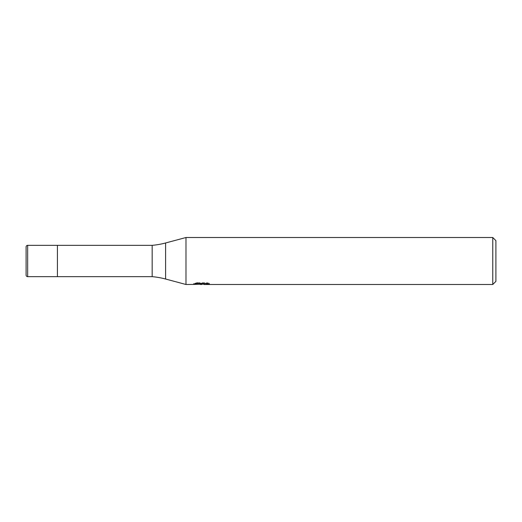 <?xml version="1.0" encoding="UTF-8"?>
<svg xmlns="http://www.w3.org/2000/svg" width="522" height="522" viewBox="0 0 522 522"><rect width="100%" height="100%" fill="white"/><g stroke="black" fill="none" stroke-linecap="round" stroke-linejoin="round"><path stroke-width="0.39" stroke-dasharray="2.61 1.96" d="M205.211 283.426L209.472 283.322L206.784 282.611L197.518 282.604L195.071 283.244L202.582 283.244L193.649 283.707L197.088 282.611L200.533 283.707L207.815 283.055L207.815 283.518L204.128 283.707M207.815 283.518L207.815 284.307L207.815 283.857L204.037 284.118M204.128 284.49L207.815 284.307M197.518 282.604L197.518 283.426M206.784 282.604L206.784 283.426M209.472 283.322L209.472 284.118M207.815 283.055L207.815 283.857M202.007 283.511L202.007 284.079M195.071 283.244L195.071 284.046M197.088 282.611L197.088 283.426L193.649 284.49L193.649 283.707L200.533 283.707M198.908 284.262L197.088 283.426M495.9 240.642L495.9 281.358M492.768 237.51L492.768 284.49M185.982 237.51L185.982 284.49M152.163 245.34L152.163 276.66M57.42 245.34L57.42 276.66L57.42 245.34M165.605 242.971L165.605 279.029M27.666 245.34L27.666 276.66M201.59 284.477L201.59 283.694M201.642 283.707L202.582 283.707"/><path stroke-width="0.78" d="M193.812 284.438L185.982 284.49L165.605 279.029A78.3 78.3 0 0 0 152.163 276.66L57.42 276.66L57.42 245.34L152.163 245.34A78.3 78.3 0 0 0 165.605 242.971L185.982 237.51L492.768 237.51L495.9 240.642L495.9 281.358L492.768 284.49L204.128 284.49L204.037 283.694L205.211 283.426M152.163 276.66L152.163 245.34M185.982 284.49L185.982 237.51M204.037 284.118L198.908 284.262M201.642 284.49L200.533 284.49M492.768 284.49L492.768 237.51M193.812 283.655L193.812 284.444L202.582 284.046L195.071 284.046L197.518 283.426L206.784 283.426L209.472 284.118L204.037 284.477M202.582 283.426L202.582 284.046M27.666 245.34A1.566 1.566 0 0 0 26.1 246.906L26.1 275.094A1.566 1.566 0 0 0 27.666 276.66L27.666 245.34L57.42 245.34L57.42 276.66L27.666 276.66M26.1 275.094L26.1 246.906M165.605 279.029L165.605 242.971M202.582 283.707L204.037 283.707"/></g></svg>
